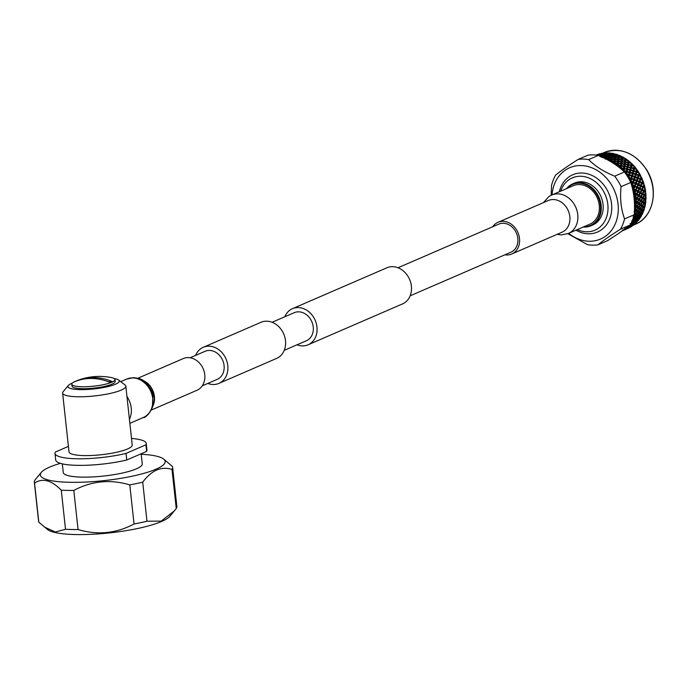 <?xml version="1.0" encoding="UTF-8"?>
<svg xmlns="http://www.w3.org/2000/svg" width="687" height="687" viewBox="0 0 687 687"><rect width="100%" height="100%" fill="white"/><g stroke="black" fill="none" stroke-linecap="round" stroke-linejoin="round"><path stroke-width="1.03" d="M202.279 385.819L217.186 379.37A15.286 12.598 -113.4 0 0 224.074 365.587A15.286 12.598 -113.4 0 0 205.035 351.306L190.127 357.764M207.817 383.423A19.683 16.222 -113.4 0 0 218.93 383.398L276.629 358.408A19.683 16.222 -113.4 0 0 285.491 340.675A19.683 16.222 -113.4 0 0 260.991 322.297L203.292 347.279A19.683 16.222 -113.4 0 0 195.666 355.359M218.93 383.398A19.683 16.222 -113.4 0 0 227.792 365.656A19.683 16.222 -113.4 0 0 203.292 347.279M284.839 316.75A19.683 16.222 66.6 0 1 292.464 308.669L386.884 267.784A19.683 16.222 66.6 0 1 411.384 286.17A19.683 16.222 66.6 0 1 402.522 303.903L308.102 344.788A19.683 16.222 66.6 0 1 296.99 344.814M292.464 308.669A19.683 16.222 66.6 0 1 316.965 327.046A19.683 16.222 66.6 0 1 308.102 344.788M397.996 267.758L498.779 224.125A15.286 12.598 66.6 0 1 517.818 238.398A15.286 12.598 66.6 0 1 510.93 252.181L410.148 295.822M272.104 322.263L294.208 312.697A15.286 12.598 66.6 0 1 313.246 326.978A15.286 12.598 66.6 0 1 306.359 340.761L284.255 350.327M568.329 233.486L589.824 224.177A20.936 17.252 -113.4 0 0 598.575 201.652A20.936 17.252 -113.4 0 0 579.287 184.571A20.936 17.252 -113.4 0 0 573.19 185.748L551.695 195.056A20.936 17.252 -113.4 0 1 557.801 193.871A20.936 17.252 -113.4 0 1 577.08 210.961A20.936 17.252 -113.4 0 1 568.329 233.486L561.236 234.937L557.114 234.344M504.859 254.808A17.269 14.229 -113.4 0 0 506.68 254.971A17.269 14.229 -113.4 0 0 511.721 254.001A17.269 14.229 -113.4 0 0 518.934 235.418A17.269 14.229 -113.4 0 0 503.03 221.326A17.269 14.229 -113.4 0 0 497.998 222.305A17.269 14.229 -113.4 0 0 492.708 226.753M126.94 396.468A20.936 17.252 66.6 0 1 129.422 419.31M137.872 378.228L183.266 358.571A17.269 14.229 66.6 0 1 188.298 357.601A17.269 14.229 66.6 0 1 204.202 371.693A17.269 14.229 66.6 0 1 196.989 390.268L151.595 409.924M583.933 226.727A22.336 18.412 -113.4 0 0 596.72 194.395A22.336 18.412 -113.4 0 0 567.299 188.298M566.543 188.624A22.843 18.824 66.6 0 1 572.692 183.884A22.843 18.824 66.6 0 1 597.329 194.043A22.843 18.824 66.6 0 1 590.846 225.817A22.843 18.824 66.6 0 1 583.177 227.053M590.846 225.817L592.752 224.984A22.843 18.824 -113.4 0 0 599.236 193.219A22.843 18.824 -113.4 0 0 574.598 183.06L572.692 183.884M577.363 229.57A28.511 23.495 -113.4 0 0 603.873 222.622A28.511 23.495 -113.4 0 0 603.092 190.539A28.511 23.495 -113.4 0 0 579.957 176.25A28.511 23.495 -113.4 0 0 560.721 191.149M575.946 230.188A31.19 25.702 -113.4 0 0 606.527 224.735A31.19 25.702 -113.4 0 0 606.355 188.65A31.19 25.702 -113.4 0 0 579.871 173.064A31.19 25.702 -113.4 0 0 559.312 191.759M608.227 160.226A39.116 32.237 66.6 0 1 623.951 171.561M625.634 173.648A39.116 32.237 66.6 0 1 628.39 177.701A39.116 32.237 66.6 0 1 634.522 208.822M629.043 176.688A40.001 32.967 66.6 0 1 629.326 177.143A40.001 32.967 66.6 0 1 629.593 177.598L631.018 178.088L631.619 176.147L629.412 175.425L629.043 176.688L628.073 176.971L628.648 175.194L627.927 174.97A40.001 32.967 66.6 0 1 628.476 175.795M627.927 174.97L626.69 174.893L627.325 174.112L628.828 174.55L629.318 172.686L626.999 172.059L626.707 173.261A40.001 32.967 66.6 0 1 627.325 174.112M626.707 173.261L625.763 173.622L626.201 171.853L625.453 171.664A40.001 32.967 66.6 0 1 626.063 172.428M625.453 171.664L624.208 171.69L624.784 170.865L626.346 171.243L626.733 169.474L624.328 168.942L624.097 170.084A40.001 32.967 66.6 0 1 624.784 170.865M624.097 170.084L623.186 170.531L623.495 168.779L622.723 168.616A40.001 32.967 66.6 0 1 623.392 169.32M622.723 168.616L621.486 168.762L621.984 167.894L623.607 168.203L623.916 166.546L621.417 166.125L621.246 167.19A40.001 32.967 66.6 0 1 621.984 167.894M621.246 167.19L620.378 167.705L620.567 165.996L619.76 165.876A40.001 32.967 66.6 0 1 620.481 166.503M619.76 165.876L618.549 166.134L618.978 165.232L620.644 165.455L620.876 163.918L618.309 163.626L618.18 164.605A40.001 32.967 66.6 0 1 618.978 165.232M618.18 164.605L617.364 165.206L617.433 163.54L616.608 163.463A40.001 32.967 66.6 0 1 617.373 164.004M616.608 163.463L615.423 163.832L615.775 162.905L617.493 163.051L617.656 161.643L615.037 161.488L614.942 162.372A40.001 32.967 66.6 0 1 615.775 162.905M614.942 162.372L614.178 163.034L614.135 161.445L613.293 161.411A40.001 32.967 66.6 0 1 614.092 161.866M613.293 161.411L612.151 161.883L612.426 160.947L614.178 160.998L614.298 159.727L611.628 159.71L611.559 160.509A40.001 32.967 66.6 0 1 612.426 160.947M611.559 160.509L610.855 161.23L610.717 159.719L609.858 159.736A40.001 32.967 66.6 0 1 610.683 160.097M609.858 159.736L608.768 160.32L608.965 159.367L610.743 159.324L610.82 158.208L608.124 158.336L608.081 159.032A40.001 32.967 66.6 0 1 608.965 159.367M608.081 159.032L607.437 159.813L607.205 158.396L606.338 158.457A40.001 32.967 66.6 0 1 607.179 158.723M606.338 158.457L605.307 159.135L605.436 158.199L607.222 158.053L607.282 157.083L604.569 157.366L604.526 157.967A40.001 32.967 66.6 0 1 605.436 158.199M603.375 157.709A40.001 32.967 66.6 0 1 603.624 157.761L602.774 157.589M596.067 155.073A40.001 32.967 66.6 0 1 596.599 154.85L596.067 155.073M598.008 154.438L598.119 154.283A40.001 32.967 66.6 0 1 599.88 153.759L597.991 154.506M601.202 154.163L601.468 153.399A40.001 32.967 66.6 0 1 603.289 153.089L601.391 153.656L601.039 154.652L600.593 153.596L597.827 154.798L600.481 153.94M604.028 153.029L604.586 153.622L604.921 152.926A40.001 32.967 66.6 0 1 606.801 152.849L604.878 153.295L604.457 154.3L604.028 153.029L601.262 154.223L603.95 153.527M607.548 152.883L604.852 153.484L604.783 154.086L607.497 153.536L607.548 152.883L608.064 153.476M607.48 153.776L604.766 154.3L604.715 154.97L607.428 154.506L607.48 153.776L607.935 154.369L608.459 152.875A40.001 32.967 66.6 0 1 610.357 153.029L608.424 153.364L607.935 154.369L607.497 153.536M611.121 153.167L611.533 153.759L612.031 153.261A40.001 32.967 66.6 0 1 613.938 153.639L611.997 153.862L611.439 154.858L611.121 153.167L608.407 153.613L608.356 154.36L611.069 153.974M614.693 153.871L611.98 154.154L611.928 155.073L614.642 154.841L614.693 153.871L615.063 154.446M614.616 155.185L611.911 155.391L611.851 156.378L614.556 156.232L615.604 154.068A40.001 32.967 66.6 0 1 617.493 154.661L615.561 154.773L614.934 155.751L614.642 154.841M618.24 154.996L615.543 155.125L615.475 156.189L618.163 156.112L618.24 154.996L618.54 155.545M618.523 155.537L619.133 155.279A40.001 32.967 66.6 0 1 620.979 156.095L619.073 156.104L618.377 157.048L618.163 156.112M621.709 156.516L619.047 156.499L618.944 157.718L621.598 157.787L621.709 156.516L621.941 157.048M621.555 158.233L618.91 158.147L618.789 159.427L621.417 159.573L621.915 157.04L622.585 156.902A40.001 32.967 66.6 0 1 624.371 157.916L625.917 158.903A40.001 32.967 66.6 0 1 627.626 160.114L629.094 161.265A40.001 32.967 66.6 0 1 630.709 162.656L632.083 163.961A40.001 32.967 66.6 0 1 633.586 165.515L634.857 166.958A40.001 32.967 66.6 0 1 636.231 168.667L637.373 170.23A40.001 32.967 66.6 0 1 638.601 172.076L639.606 173.742A40.001 32.967 66.6 0 1 640.679 175.692L640.877 176.705M635.509 197.435L635.286 194M552.039 194.91A38.85 32.023 66.6 0 1 575.904 165.919A38.85 32.023 66.6 0 1 611.576 185.026A38.85 32.023 66.6 0 1 610.056 232.129A38.85 32.023 66.6 0 1 568.681 233.331M551.146 195.306L551.584 185.335A44.183 36.411 66.6 0 1 555.68 175.039C560.815 170.857 568.329 165.644 578.214 159.393A44.183 36.411 66.6 0 1 588.665 159.599C594.994 166.151 603.675 171.673 614.702 176.181A44.183 36.411 66.6 0 1 618.171 181.222A44.183 36.411 66.6 0 1 621.057 186.675C619.863 198.449 621.031 209.191 624.552 218.904L634.247 214.705C635.149 202.966 633.981 192.223 630.743 182.484L621.057 186.675M578.214 159.393L587.909 155.202A44.183 36.411 66.6 0 1 598.36 155.399L588.665 159.599M614.702 176.181L624.397 171.982C617.707 165.507 609.034 159.977 598.36 155.399M624.397 171.982A44.183 36.411 66.6 0 1 627.866 177.031A44.183 36.411 66.6 0 1 630.743 182.484M596.273 155.09L597.278 154.592L596.093 155.073M597.063 154.841L597.724 155.417L597.115 154.773M597.278 154.592L597.973 155.15M600.447 154.06L597.681 155.262L600.447 154.06L601.039 154.652L601.357 153.794M597.827 154.798L597.673 155.288M598.669 155.537L600.318 154.635L597.647 155.399M599.691 155.992L600.215 155.314L598.901 155.64M600.077 156.748L601.082 155.683L603.787 155.142L603.839 154.489L601.142 155.09L601.082 155.683M600.215 155.314L600.739 155.915L600.24 155.133M600.318 154.635L600.876 155.228L600.352 154.481M600.593 153.596L601.219 154.18L600.876 155.228L601.237 154.386L601.159 154.901L603.864 154.283L603.933 153.708L601.237 154.386M601.082 154.532L601.391 153.656M603.77 155.382L601.056 155.906L601.005 156.576L603.718 156.112L603.77 155.382L604.216 155.975L603.787 155.142M601.864 157.435L603.658 157.186L603.701 156.378L600.988 156.816M603.701 156.378L604.122 156.971L603.718 156.112M603.839 154.489L604.328 155.09L603.864 154.283M603.933 153.708L604.457 154.3L604.852 153.484M601.262 154.223L600.627 156.696M607.411 154.773L604.697 155.219L604.646 155.966L607.36 155.588L607.411 154.773L607.823 155.365L607.428 154.506M607.342 155.872L604.629 156.241L604.586 157.074L607.299 156.765L607.36 155.588M604.586 157.074L604.019 158.07L604.569 157.366M604.646 155.966L604.122 156.971L604.629 156.241M604.594 153.613L604.019 158.07L603.658 157.186M608.459 152.875L608.424 153.364M611.052 154.266L608.338 154.635L608.287 155.468L611.001 155.159L611.052 154.266L611.439 154.858L611.98 154.154M610.983 155.477L608.27 155.769L608.218 156.67L610.932 156.447L611.001 155.159M610.906 156.791L608.201 156.997L608.15 157.984L610.846 157.838L610.932 156.447M608.15 157.984L607.514 158.963L608.124 158.336M608.218 156.67L607.626 157.658L608.201 156.997M608.287 155.468L607.729 156.464L608.27 155.769M608.356 154.36L607.823 155.365L608.338 154.635M607.205 158.396L607.514 158.963L608.407 153.613M612.031 153.261L611.997 153.862M614.53 156.602L611.834 156.73L611.765 157.795L614.453 157.718L614.556 156.232M614.418 158.113L611.739 158.173L611.662 159.315L614.333 159.307L614.453 157.718M611.662 159.315L610.958 160.26L611.628 159.71M611.765 157.795L611.095 158.757L611.739 158.173M611.851 156.378L611.215 157.357L611.834 156.73M611.928 155.073L611.327 156.061L611.911 155.391M615.604 154.068L615.561 154.773M618.128 156.507L615.449 156.567L615.363 157.709L618.034 157.701L618.128 156.507L618.377 157.048L619.047 156.499M617.999 158.122L615.337 158.113L615.234 159.324L617.888 159.393L618.034 157.701M617.845 159.839L615.2 159.745L615.08 161.033L617.707 161.17L617.888 159.393M617.656 161.643L617.707 161.17M615.08 161.033L614.307 161.952L615.037 161.488M615.234 159.324L614.504 160.26L615.2 159.745M615.363 157.709L614.659 158.663L615.337 158.113M615.475 156.189L614.805 157.16L615.449 156.567M614.135 161.445L614.934 155.751L615.543 155.125M619.133 155.279L619.073 156.104M621.366 160.037L618.738 159.882L618.601 161.23L621.203 161.445L621.417 159.573M621.142 161.934L618.549 161.711L618.377 163.137L620.945 163.412L621.203 161.445M620.876 163.918L620.945 163.412M618.377 163.137L617.544 164.004L618.309 163.626M618.601 161.23L617.802 162.132L618.549 161.711M618.789 159.427L618.017 160.346L618.738 159.882M618.944 157.718L618.206 158.654L618.91 158.147M622.585 156.902L621.726 158.74L621.598 157.787M622.499 157.821L624.371 157.916M625.076 158.431L622.456 158.276L622.31 159.633L624.912 159.839L625.239 158.912M624.852 160.329L622.25 160.105L622.078 161.531L624.655 161.806L624.912 159.839M624.586 162.321L622.018 162.029L621.821 163.515L624.354 163.858L624.655 161.806M624.268 164.391L621.744 164.03L621.512 165.584L624.011 165.988L624.354 163.858M623.916 166.546L624.011 165.988M621.512 165.584L620.61 166.409L621.417 166.125M621.821 163.515L620.954 164.365L621.744 164.03M622.078 161.531L621.246 162.407L622.018 162.029M622.31 159.633L621.503 160.526L622.25 160.105M620.567 165.996L621.726 158.74L622.456 158.276M625.917 158.903L625.797 159.925L627.626 160.114M628.296 160.715L625.728 160.415L625.531 161.909L628.064 162.244L628.296 160.715L628.064 162.244M627.978 162.785L625.453 162.424L625.213 163.978L627.72 164.382L627.978 162.785L628.837 162.913L628.562 164.528L631.027 164.992L631.327 163.334L628.837 162.913M627.617 164.94L625.127 164.519L624.861 166.134L627.317 166.597L627.72 164.382M627.205 167.173L624.758 166.692L624.44 168.367L626.862 168.882L627.317 166.597M626.733 169.474L626.862 168.882M624.44 168.367L623.487 169.139L624.328 168.942M624.861 166.134L623.933 166.932L624.758 166.692M625.213 163.978L624.32 164.811L625.127 164.519M625.531 161.909L624.655 162.759L625.453 162.424M625.797 159.925L624.955 160.792L625.728 160.415M625.222 158.912L623.607 168.203M629.094 161.265L628.923 162.372L630.709 162.656M630.915 165.567L628.459 165.086L628.15 166.761L630.572 167.276L631.027 164.992M630.443 167.868L628.038 167.345L627.678 169.071L630.048 169.637L630.572 167.276M629.91 170.247L627.549 169.663L627.145 171.441L629.472 172.059L630.048 169.637M627.678 169.071L626.699 169.809L627.549 169.663M628.15 166.761L627.188 167.534L628.038 167.345M628.562 164.528L627.635 165.327L628.459 165.086M628.923 162.372L628.03 163.197L626.14 172.154L626.999 172.059M627.145 171.441L626.14 172.154L626.346 171.243M632.358 173.588L630.099 172.909L629.593 174.781L631.817 175.486L632.358 173.588M632.083 163.961L631.86 165.155L633.586 165.515M634.153 166.263L631.748 165.739L631.387 167.465L633.766 168.032L634.118 166.572M633.62 168.641L631.259 168.057L630.855 169.835L633.182 170.453L633.766 168.032M633.019 171.08L630.709 170.453L630.254 172.282L632.529 172.944L633.019 171.08M630.855 169.835L629.842 170.548L630.709 170.453M631.387 167.465L630.4 168.203L631.259 168.057M631.86 165.155L630.906 165.928L631.748 165.739M631.344 163.721L629.756 170.908M629.593 174.781L628.536 175.425L629.412 175.425M630.254 172.282L629.223 172.961L630.099 172.909M635.329 174.541L633.113 173.828L632.564 175.735L634.728 176.482L635.329 174.541M634.513 177.152L632.366 176.396L631.748 178.354L633.861 179.127L634.513 177.152M633.629 179.814L631.533 179.024L631.095 180.329A40.001 32.967 66.6 0 1 631.559 181.282L632.907 181.823L633.629 179.814M634.857 166.958L634.565 168.229L636.231 168.667M636.729 169.474L634.419 168.847L633.964 170.677L636.239 171.338L636.729 169.474M636.068 171.982L633.8 171.303L633.294 173.176L635.518 173.888L636.068 171.982M633.964 170.677L632.933 171.355L633.8 171.303M634.565 168.229L633.551 168.942L634.419 168.847M634.11 166.597L633.431 169.431M631.748 178.354L630.649 178.921L631.533 179.024M634.573 179.401L636.617 180.217L637.33 178.208L635.235 177.418L634.573 179.401L633.448 179.942L633.861 179.127M632.564 175.735L631.482 176.344L632.366 176.396M635.458 176.748L637.562 177.529L638.223 175.546L636.068 174.79L635.458 176.748L634.359 177.315L634.728 176.482M633.294 173.176L632.238 173.82L633.113 173.828M636.36 180.904L634.333 180.088L633.603 182.107L635.587 182.948L636.36 180.904M635.312 183.644L633.337 182.794L632.821 184.15A40.001 32.967 66.6 0 1 633.208 185.138L634.47 185.705L635.312 183.644M637.373 170.23L637.012 171.57L638.601 172.076M639.039 172.935L636.832 172.222L636.274 174.129L638.438 174.876L639.039 172.935M637.012 171.57L635.947 172.214L636.832 172.222M633.603 182.107L632.461 182.605L633.337 182.794M636.256 183.24L638.18 184.099L639.013 182.038L637.047 181.196L636.256 183.24L635.097 183.695L635.587 182.948M633.448 179.942L634.333 180.088M637.304 180.501L639.296 181.342L640.069 179.298L638.034 178.483L637.304 180.501L636.171 180.999L636.617 180.217M634.359 177.315L635.235 177.418M638.275 177.796L640.327 178.611L641.04 176.602L638.944 175.812L638.275 177.796L637.158 178.337L637.562 177.529M636.274 174.129L635.192 174.738L636.068 174.79M639.606 173.742L639.168 175.142L638.068 175.709L638.438 174.876M637.88 184.812L635.973 183.936L635.114 186.005L636.978 186.89L637.88 184.812M636.66 187.603L634.814 186.718L634.213 188.092A40.001 32.967 66.6 0 1 634.505 189.105L635.69 189.698L636.66 187.603M639.168 175.142L640.679 175.692M635.114 186.005L633.946 186.426L634.814 186.718M637.605 187.19L639.391 188.092L640.361 185.997L638.524 185.112L637.605 187.19L636.42 187.577L636.978 186.89M635.097 183.695L635.973 183.936M638.824 184.399L640.688 185.284L641.589 183.206L639.683 182.33L638.824 184.399L637.656 184.82L638.18 184.099M636.171 180.999L637.047 181.196M639.958 181.634L641.89 182.493L642.731 180.432L640.756 179.59L639.958 181.634L638.807 182.089L639.296 181.342M637.158 178.337L638.034 178.483M640.894 176.731L641.538 177.452L641.014 178.895L639.88 179.393L640.327 178.611M638.068 175.709L638.944 175.812M641.538 177.452A40.001 32.967 66.6 0 1 642.439 179.487L642.534 180.466M641.014 178.895L642.439 179.487M639.047 188.813L637.278 187.912L636.291 190.007L638.017 190.917L639.047 188.813M637.648 191.639L635.939 190.728L635.252 192.12A40.001 32.967 66.6 0 1 635.458 193.15L636.548 193.76L637.648 191.639M638.592 191.235L640.25 192.154L641.357 190.041L639.649 189.123L638.592 191.235L637.399 191.536L638.017 190.917M636.291 190.007L635.097 190.351L635.69 189.698M636.42 187.577L637.278 187.912M639.992 188.401L641.727 189.32L642.766 187.208L640.98 186.306L639.992 188.401L638.807 188.745L639.391 188.092M637.656 184.82L638.524 185.112M641.306 185.593L643.101 186.486L644.071 184.391L642.233 183.506L641.306 185.593L640.129 185.971L640.688 185.284M638.807 182.089L639.683 182.33M642.543 180.492L643.152 181.316L642.534 182.794L641.366 183.214L641.89 182.493M639.88 179.393L640.756 179.59M643.152 181.316A40.001 32.967 66.6 0 1 643.865 183.42L643.856 184.348M642.534 182.794L643.865 183.42M639.863 192.875L638.223 191.956L637.098 194.069L638.695 194.996L639.863 192.875M638.283 195.718L636.703 194.799L635.922 196.199A40.001 32.967 66.6 0 1 636.033 197.229L637.038 197.839L638.283 195.718L636.609 194.739M640.31 196.954L638.807 196.035L637.545 198.148L638.996 199.067L640.31 196.954L638.008 195.529L638.695 194.996M637.098 194.069L635.896 194.335L636.548 193.76M641.984 194.112L640.413 193.193L639.219 195.314L640.739 196.233L641.984 194.112L639.597 192.729L640.25 192.154M642.302 189.629L643.959 190.548L645.067 188.427L643.358 187.517L642.302 189.629L641.1 189.93L641.727 189.32M640.129 185.971L640.98 186.306M643.865 184.374L644.415 185.301L643.702 186.795L642.517 187.139L643.101 186.486M641.366 183.214L642.233 183.506M644.415 185.301A40.001 32.967 66.6 0 1 644.938 187.448L645.325 189.354A40.001 32.967 66.6 0 1 645.66 191.518L645.445 192.308L643.307 191.123L643.959 190.548M643.702 186.795L644.938 187.448M643.573 191.269L641.933 190.351L640.808 192.472L642.397 193.391L643.573 191.269M639.975 192.944L640.413 193.193M638.532 199.788L637.098 198.878L636.231 200.269A40.001 32.967 66.6 0 1 636.248 201.3L637.15 201.892L638.532 199.788L637.098 198.878M640.378 201.008L639.013 200.097L637.613 202.201L638.927 203.094L640.378 201.008L638.266 199.522L638.996 199.067M637.545 198.148L636.325 198.328L635.089 197.598L636.033 197.229M639.219 195.314L638.008 195.529L638.807 196.035M642.242 198.182L640.808 197.272L639.477 199.376L640.859 200.286L642.242 198.182L640.035 196.731L640.739 196.233M644.02 195.348L642.508 194.43L641.246 196.551L642.706 197.461L644.02 195.348L641.718 193.923L642.397 193.391M640.808 192.472L639.597 192.729M645.325 189.354L644.518 190.857L645.66 191.518M645.694 192.506L644.123 191.587L642.929 193.708L644.449 194.627L645.445 192.308L645.866 193.433A40.001 32.967 66.6 0 1 646.003 195.597L645.703 196.293L643.745 195.117L644.449 194.627M643.994 191.51L643.307 191.123L644.518 190.857M638.421 203.807L637.124 202.914L636.153 204.297A40.001 32.967 66.6 0 1 636.076 205.301L636.892 205.885L638.421 203.807L637.124 202.914M640.069 204.984L638.85 204.108L637.313 206.177L638.481 207.036L640.069 204.984L638.146 203.455L638.927 203.094M637.613 202.201L635.277 201.583L636.248 201.3M639.477 199.376L638.266 199.522L639.013 200.097M642.122 202.201L640.825 201.308L639.365 203.395L640.602 204.279L642.122 202.201L640.104 200.698L640.859 200.286M641.246 196.551L640.035 196.731L640.808 197.272M644.088 199.402L642.723 198.491L641.314 200.595L642.628 201.489L644.088 199.402L641.967 197.916L642.706 197.461M642.929 193.708L641.718 193.923L642.508 194.43M645.866 193.433L644.964 194.936L646.003 195.597M645.952 196.576L644.518 195.666L643.187 197.779L644.569 198.68L645.703 196.293L646.038 197.495A40.001 32.967 66.6 0 1 645.969 199.634L645.582 200.243L643.813 199.093L644.569 198.68M637.931 207.732L636.772 206.881L635.715 208.23A40.001 32.967 66.6 0 1 635.544 209.209L636.265 209.758L637.931 207.732L636.772 206.881M639.399 208.839L638.309 208.015L636.634 210.033L637.673 210.832L639.399 208.839L637.665 207.302L638.481 207.036M637.313 206.177L635.089 205.507L636.076 205.301M639.365 203.395L638.146 203.455L638.85 204.108M641.632 206.126L640.473 205.276L638.867 207.319L639.975 208.152L641.632 206.126L639.803 204.597L640.602 204.279M641.314 200.595L640.104 200.698L640.825 201.308M643.779 203.378L642.551 202.502L641.014 204.571L642.19 205.43L643.779 203.378L641.856 201.858L642.628 201.489M643.187 197.779L641.967 197.916L642.723 198.491M644.964 194.936L643.745 195.117L644.518 195.666M646.038 197.495L645.033 198.99L645.969 199.634M645.832 200.595L644.543 199.702L643.066 201.789L644.312 202.674L645.582 200.235M637.072 211.51L636.05 210.72L634.9 212.034A40.001 32.967 66.6 0 1 634.642 212.97L635.277 213.477L637.072 211.51L636.05 210.72M638.36 212.541L637.407 211.776L635.595 213.734L636.497 214.464L638.36 212.541L636.823 211.012L637.673 210.832M636.634 210.033L634.539 209.329L635.544 209.209M638.867 207.319L637.665 207.302L638.309 208.015M640.773 209.904L639.752 209.114L638.017 211.107L638.979 211.871L640.773 209.904L639.142 208.376L639.975 208.152M641.014 204.571L639.803 204.597L640.473 205.276M643.109 207.234L642.019 206.409L640.336 208.427L641.375 209.234L643.109 207.234L641.375 205.696L642.19 205.43M643.066 201.789L641.856 201.858L642.551 202.502M645.342 204.52L644.191 203.67L642.577 205.714L643.685 206.547L645.342 204.52L643.513 202.983L644.312 202.674M645.033 198.99L643.813 199.093L644.543 199.702M645.582 200.243L645.832 201.489A40.001 32.967 66.6 0 1 645.565 203.575L645.248 205.387A40.001 32.967 66.6 0 1 644.792 207.397L644.243 207.8L642.852 206.77L643.685 206.547M645.832 201.489L644.724 202.966L645.565 203.575M633.38 216.551L633.929 217.006L635.853 215.117L634.968 214.396L633.732 215.666M635.853 215.117L634.968 214.396M636.969 216.036L636.145 215.357L634.204 217.229L634.977 217.882L636.969 216.036L635.63 214.542L636.497 214.464M635.595 213.734L634.324 213.537M638.017 211.107L636.823 211.012L637.407 211.776M639.563 213.511L638.67 212.79L636.797 214.705L637.63 215.4L639.563 213.511L638.12 212L638.979 211.871M640.336 208.427L639.142 208.376L639.752 209.114M642.07 210.935L641.108 210.17L639.296 212.128L640.207 212.858L642.07 210.935L640.533 209.406L641.375 209.234M642.577 205.714L641.375 205.696L642.019 206.409M644.724 202.966L643.513 202.983L644.191 203.67M645.248 205.387L644.054 206.821L644.792 207.397M644.483 208.298L643.47 207.508L641.718 209.501L642.688 210.265L644.483 208.298L644.243 207.8M632.238 220.295L634.29 218.5L633.259 218.114M634.29 218.5L633.053 217.032L634.204 217.229M635.235 219.299L634.539 218.706L632.478 220.493L633.131 221.042L635.235 219.299L634.101 217.856L634.977 217.882M636.797 214.705L635.63 214.542L636.145 215.357M638 216.894L637.235 216.259L635.235 218.088L635.947 218.689L638 216.894L636.763 215.426L637.63 215.4M639.296 212.128L638.12 212L638.67 212.79M640.679 214.43L639.855 213.751L637.905 215.624L638.687 216.276L640.679 214.43L639.339 212.936L640.207 212.858M641.718 209.501L640.533 209.406L641.108 210.17M643.272 211.905L642.379 211.184L640.507 213.099L641.349 213.794L643.272 211.905L641.83 210.394L642.688 210.265M644.054 206.821L642.852 206.77L643.47 207.508M644.251 207.783L644.312 209.131A40.001 32.967 66.6 0 1 643.659 211.046L643.066 211.313M644.312 209.131L643.015 210.523L643.659 211.046M631.585 222.27L632.401 221.626L631.757 221.094M632.401 221.626L632.203 220.888M630.434 223.481L630.975 223.91L633.191 222.279L632.246 220.922L633.131 221.042M635.235 218.088L634.101 217.856L634.539 218.706M636.11 220.02L635.466 219.488L633.345 221.214L633.938 221.712L636.11 220.02L635.063 218.621L635.947 218.689M637.905 215.624L636.763 215.426L637.235 216.259M638.953 217.693L638.249 217.101L636.179 218.887L636.84 219.436L638.953 217.693L637.811 216.25L638.687 216.276M640.507 213.099L639.339 212.936L639.855 213.751M641.71 215.289L640.945 214.653L638.944 216.482L639.657 217.083L641.71 215.289L640.473 213.82L641.349 213.794M643.015 210.523L641.83 210.394L642.379 211.184M642.182 214.481L641.624 214.018L643.006 212.687A40.001 32.967 66.6 0 1 642.182 214.481L641.529 214.653M633.191 222.279L632.607 221.798L631.336 222.786M633.345 221.214L632.246 220.922L632.607 221.798M633.912 222.854L633.38 222.433L631.147 224.056L631.636 224.434L633.912 222.854L633.062 221.549L633.938 221.712M636.179 218.887L635.063 218.621L635.466 219.488M636.901 220.673L636.317 220.192L634.135 221.875L634.676 222.313L636.901 220.673L635.956 219.316L636.84 219.436M638.944 216.482L637.811 216.25L638.249 217.101M639.82 218.414L639.176 217.882L637.055 219.617L637.656 220.106L639.82 218.414L638.781 217.015L639.657 217.083M641.624 214.018L640.473 213.82L640.945 214.653M640.361 217.676L639.889 217.281L641.366 216.01A40.001 32.967 66.6 0 1 640.361 217.676L639.683 217.702M628.09 226.152L628.528 226.47L630.855 224.958L630.374 224.597M627.042 227.406L627.669 226.169L629.06 226.822L631.43 225.37L631.001 225.07L628.674 226.564M630.855 224.958L630.099 223.704L631.147 224.056M631.43 225.37L630.769 224.177L631.636 224.434M634.135 221.875L633.062 221.549L633.38 222.433M634.565 223.352L634.084 222.992L631.791 224.555L632.238 224.864L634.565 223.352L633.8 222.099L634.676 222.313M637.055 219.617L635.956 219.316L636.317 220.192M637.622 221.248L637.089 220.828L634.857 222.451L635.346 222.828L637.622 221.248L636.772 219.943L637.656 220.106M639.889 217.281L638.781 217.015L639.176 217.882M638.24 220.579L637.845 220.269L639.408 219.076A40.001 32.967 66.6 0 1 638.24 220.579L637.527 220.501M628.236 227.303L625.479 228.496L628.236 227.303L628.21 226.47L629.06 226.822M623.805 229.784L624.655 228.977M624.99 229.14L624.99 228.29L626.235 228.848L628.365 227.371L625.934 228.728M631.791 224.555L630.769 224.177L631.001 225.07M631.954 225.697L629.18 226.89L631.954 225.697L631.37 224.563L632.238 224.864M634.857 222.451L633.8 222.099L634.084 222.992M635.14 223.764L634.719 223.464L632.375 224.967L635.14 223.764L634.479 222.571L635.346 222.828M637.845 220.269L636.772 219.943L637.089 220.828M635.818 223.172L637.141 221.841A40.001 32.967 66.6 0 1 635.818 223.172L635.089 222.957M625.385 229.286L622.628 230.48L625.385 229.286L625.41 228.41L625.479 229.303L622.972 230.523L625.479 229.303M628.699 227.534L628.691 226.684L628.21 226.47L628.365 227.371M628.45 226.59L629.532 227.079M629.18 226.89L628.21 226.47M632.375 224.967L631.37 224.563L631.568 225.465M632.409 225.929L629.644 227.131L632.409 225.929L631.92 224.864L632.77 225.216M635.509 222.94L634.479 222.571L634.719 223.464M633.148 225.422L634.599 224.271A40.001 32.967 66.6 0 1 633.148 225.422L632.426 225.087M629.094 227.672L626.329 228.874L629.094 227.672L629.12 226.804L629.189 227.698L626.681 228.917L629.189 227.698M625.737 229.329L625.788 228.436M628.691 226.684L628.803 227.577M632.899 225.284L631.92 224.864L632.074 225.765M630.039 227.268L631.808 226.349A40.001 32.967 66.6 0 1 630.237 227.303L629.97 227.225M623.307 230.454L626.037 229.269L623.264 230.463M622.697 229.81L622.396 230.849M626.037 229.269L626.123 228.367M629.447 227.723L629.498 226.83M626.982 228.865L628.803 228.05A40.001 32.967 66.6 0 1 627.755 228.531A40.001 32.967 66.6 0 1 627.368 228.694M626.407 228.204L626.106 229.243M630.125 178.517A40.001 32.967 66.6 0 1 630.597 179.384L630.803 178.757L628.888 178.319L629.593 177.598M632.006 182.253A40.001 32.967 66.6 0 1 632.409 183.163L632.658 182.51L630.795 181.952L631.559 181.282M633.569 186.134A40.001 32.967 66.6 0 1 633.886 187.079L634.17 186.417L632.392 185.73L633.208 185.138M634.779 190.127A40.001 32.967 66.6 0 1 635.02 191.089L635.346 190.419L633.646 189.629L634.505 189.105M635.638 194.189A40.001 32.967 66.6 0 1 635.784 195.16L636.153 194.481L634.548 193.605L635.458 193.15M636.128 198.268A40.001 32.967 66.6 0 1 636.188 199.239L636.6 198.56L635.089 197.598M636.239 202.321A40.001 32.967 66.6 0 1 636.214 203.283L636.669 202.613L635.277 201.583M635.982 206.306A40.001 32.967 66.6 0 1 635.861 207.242L636.368 206.589L635.089 205.507M635.346 210.188A40.001 32.967 66.6 0 1 635.14 211.081L635.69 210.445L634.539 209.329M634.058 214.765L634.35 213.906A40.001 32.967 66.6 0 1 634.29 214.086M634.247 214.705A44.183 36.411 66.6 0 1 630.151 225.001L620.464 229.2C610.571 235.452 603.066 240.665 597.922 244.847L607.617 240.648C617.124 234.593 624.638 229.372 630.151 225.001M597.922 244.847A44.183 36.411 66.6 0 1 587.479 244.649L567.797 233.709M624.552 218.904A44.183 36.411 66.6 0 1 620.464 229.2M634.9 212.034L634.024 211.605L635.14 211.081M635.715 208.23L634.788 207.869L635.861 207.242M636.153 204.297L635.2 203.996L636.214 203.283M636.231 200.269L635.243 200.046L636.188 199.239M635.922 196.199L634.925 196.053L635.784 195.16M635.252 192.12L634.238 192.059L635.02 191.089M634.213 188.092L633.199 188.118L633.886 187.079M632.821 184.15L631.817 184.253L632.409 183.163M631.095 180.329L630.099 180.526L630.597 179.384M623.495 168.779L623.186 170.531M620.378 167.705L620.644 165.455M617.433 163.54L617.493 163.051M614.178 163.034L614.178 160.998M607.437 159.813L607.222 158.053M603.641 157.478L604.019 158.07M634.651 214.146L634.419 213.605L635.277 213.477M635.69 210.445L635.432 209.982L636.265 209.758M636.368 206.589L636.093 206.194L636.892 205.885M636.669 202.613L637.15 201.892M636.6 198.56L637.038 197.839M633.946 186.426L634.47 185.705M632.461 182.605L632.907 181.823M630.649 178.921L631.018 178.088M626.201 171.853L625.763 173.622M618.515 155.545L617.364 165.206M611.533 153.751L610.855 161.23M74.024 381.955A21.709 4.328 -6.2 0 0 71.8 384.205A21.709 4.328 -6.2 0 0 82.096 386.747A21.709 4.328 -6.2 0 0 110.676 382.659A61.272 50.494 -113.4 0 0 91.929 378.468A61.272 50.494 -113.4 0 0 74.024 381.955A21.709 4.328 -6.2 0 1 76.085 381.062L76.248 381.062M108.254 381.68L112.745 381.766A21.709 4.328 -6.2 0 0 114.969 379.516A21.709 4.328 -6.2 0 0 111.337 377.575A61.306 61.306 0 0 0 78.352 380.151A61.272 50.494 66.6 0 1 93.999 377.575A61.272 50.494 66.6 0 1 112.745 381.766A21.709 4.328 -6.2 0 1 110.676 382.659M76.085 381.062A61.272 50.494 66.6 0 1 78.352 380.151M71.8 384.205L72.006 386.137A21.709 4.328 -6.2 0 0 82.303 388.679A21.709 4.328 -6.2 0 0 104.338 386.446A21.709 4.328 -6.2 0 0 115.176 381.448L114.969 379.516M72.298 383.123A25.823 5.144 -6.2 0 0 71.697 383.372A25.823 5.144 -6.2 0 0 68.339 385.484A25.823 5.144 -6.2 0 0 84.389 389.589A25.823 5.144 -6.2 0 0 115.485 384.222A25.823 5.144 -6.2 0 0 118.619 380.023A25.823 5.144 -6.2 0 0 114.248 378.563M118.619 380.023L125.025 384.96A31.782 6.338 173.8 0 1 125.824 386.171A31.782 6.338 173.8 0 1 121.17 390.122A31.782 6.338 173.8 0 1 85.969 396.614A31.782 6.338 173.8 0 1 62.62 393.033A31.782 6.338 173.8 0 1 63.144 391.684L68.339 385.484M68.417 446.378L55.312 452.055A45.892 9.146 -6.2 0 0 54.994 453.394A45.892 9.146 -6.2 0 0 79.58 458.787A45.892 9.146 -6.2 0 0 126.039 453.42L126.76 459.998L146.632 451.393L145.919 444.815A45.892 9.146 -6.2 0 0 146.237 443.476A45.892 9.146 -6.2 0 0 131.5 438.443M126.039 453.42L145.919 444.815M62.328 463.854L63.256 472.467A39.734 7.918 -6.2 0 0 92.444 476.941A39.734 7.918 -6.2 0 0 136.438 468.826A39.734 7.918 -6.2 0 0 142.261 463.888L141.161 453.763M36.892 477.637L34.943 480.058A69.533 13.86 -6.2 0 0 34.35 482.265L38.601 521.356A69.533 13.86 -6.2 0 0 38.798 522.154L47.609 529.6A62.775 12.512 -6.2 0 0 75.802 534.555A62.775 12.512 -6.2 0 0 169.818 516.323L176.25 508.552A69.533 13.86 -6.2 0 0 176.842 506.345L172.6 467.246A69.533 13.86 -6.2 0 0 172.394 466.456L163.592 459.01A62.775 12.512 173.8 0 1 155.975 469.204A62.775 12.512 173.8 0 1 80.388 482.257A62.775 12.512 173.8 0 1 41.383 472.287A62.775 12.512 173.8 0 1 49.541 467.151A62.775 12.512 173.8 0 1 60.404 463.347M44.166 526.946L55.321 531.987L65.514 529.291A69.533 13.86 -6.2 0 0 71.577 529.497A69.533 13.86 -6.2 0 0 78.052 529.531C97.511 535.345 116.18 533.498 134.042 523.992A69.533 13.86 -6.2 0 0 146.966 521.227L161.222 521.107L174.455 510.784M34.35 482.265A69.533 13.86 -6.2 0 0 34.556 483.055L38.798 522.154M34.556 483.055C42.611 477.783 51.516 480.161 61.272 490.192L65.514 529.291M61.272 490.192A69.533 13.86 -6.2 0 0 73.81 490.432L78.052 529.531M73.81 490.432C91.603 480.943 110.264 479.097 129.8 484.893L134.042 523.992M129.8 484.893A69.533 13.86 -6.2 0 0 142.724 482.137L146.966 521.227M142.724 482.137C147.061 476.331 151.733 472.287 156.73 469.994C161.763 467.941 166.855 467.761 171.999 469.461L176.25 508.552M171.999 469.461A69.533 13.86 -6.2 0 0 172.6 467.246M141.213 454.253A62.775 12.512 173.8 0 1 163.592 459.01M146.632 451.393A45.892 9.146 -6.2 0 0 146.949 450.062L146.237 443.476M54.994 453.394L55.707 459.972A45.892 9.146 -6.2 0 0 80.293 465.374A45.892 9.146 -6.2 0 0 126.76 459.998M62.62 393.033L69.018 451.866A31.782 6.338 -6.2 0 0 92.359 455.447A31.782 6.338 -6.2 0 0 127.559 448.954A31.782 6.338 -6.2 0 0 132.213 445.004L125.824 386.171M562.095 232.189L562.052 232.206A17.269 14.229 -113.4 0 0 569.274 213.623A17.269 14.229 -113.4 0 0 553.37 199.531A17.269 14.229 -113.4 0 0 548.329 200.51L497.998 222.305M120.732 381.654L126.648 379.087A20.936 17.252 66.6 0 1 132.754 377.91A20.936 17.252 66.6 0 1 152.033 394.991A20.936 17.252 66.6 0 1 143.282 417.516L129.86 423.329M143.068 380.504A17.269 14.229 66.6 0 1 153.493 404.574M646.484 169.869A39.116 32.237 -113.4 0 0 604.294 152.471C620.782 147.027 634.908 152.806 646.665 169.826C659.151 189.269 653.44 217.238 635.381 224.263A39.116 32.237 -113.4 0 0 646.484 169.869M562.052 232.206L511.721 254.001M543.391 202.648L548.939 196.525L551.695 195.056M126.648 379.087L133.742 377.635C139.598 378.674 144.493 377.987 151.964 391.04C159.229 402.891 146.52 418.675 143.282 417.516M152.445 405.399L152.943 394.75L148.864 386.257L141.754 380.701M602.645 153.184L604.294 152.471M625.711 228.625L624.749 228.196M632.847 225.284L632.177 224.984M627.016 228.848L627.755 228.531M632.401 225.551L632.925 225.327M633.732 224.975L635.381 224.263M41.383 472.287L36.737 477.826"/></g></svg>
